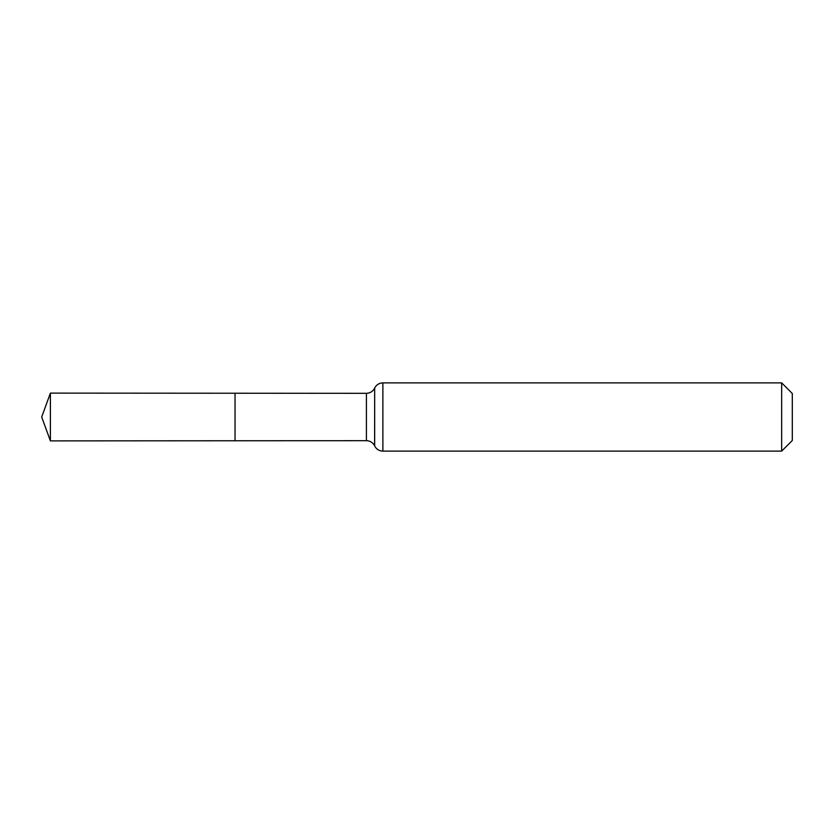 <?xml version="1.0" encoding="UTF-8"?>
<svg xmlns="http://www.w3.org/2000/svg" width="834" height="834" viewBox="0 0 834 834"><rect width="100%" height="100%" fill="white"/><g stroke="black" fill="none" stroke-linecap="round" stroke-linejoin="round"><path stroke-width="1.25" d="M235.032 440.769L235.032 393.231L235.032 440.769L50.394 440.884L50.394 393.116L366.418 393.314L366.418 440.686L235.032 440.769M781.666 382.879L781.666 451.121L792.3 440.488L792.3 393.512L781.666 382.879L382.879 382.879L382.879 451.121L381.107 450.944C378.177 450.287 376.04 448.629 374.674 445.95L374.674 388.05L374.633 445.846L373.882 444.574C372.027 442.062 369.535 440.769 366.418 440.686M374.633 388.154L373.882 389.426C372.027 391.938 369.535 393.231 366.418 393.314M382.879 382.879L381.107 383.056C378.177 383.713 376.04 385.371 374.674 388.05M781.666 451.121L382.879 451.121M50.394 393.116L41.7 417L50.394 440.884"/></g></svg>
